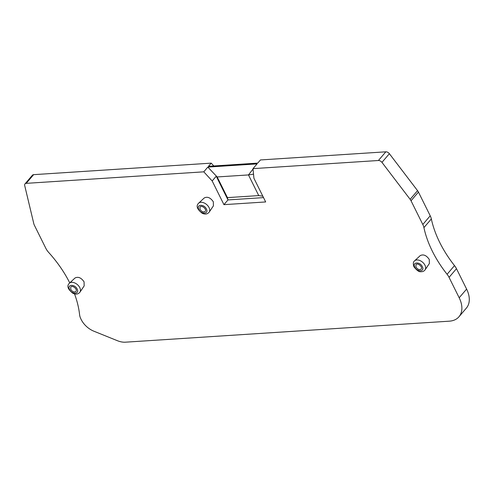 <?xml version="1.0" encoding="UTF-8"?>
<svg xmlns="http://www.w3.org/2000/svg" width="494" height="494" viewBox="0 0 494 494"><rect width="100%" height="100%" fill="white"/><g stroke="black" fill="none" stroke-linecap="round" stroke-linejoin="round"><path stroke-width="0.74" d="M69.747 282.901A101.826 65.585 -139.5 0 0 48.671 252.434A13.579 8.744 40.5 0 1 45.843 248.334L34.352 225.19A6.786 4.372 40.5 0 1 33.82 223.751L24.7 185.553A3.396 2.186 40.5 0 1 24.99 183.898L32.413 175.216A3.396 2.186 40.5 0 1 33.629 174.66L211.204 163.144L208.505 166.305L257.738 163.106L260.431 159.951L385.839 151.819L378.416 160.501A3.396 2.186 40.5 0 1 381.955 162.378L410.137 199.341A6.786 4.372 40.5 0 1 411.02 200.755L422.802 224.486A13.579 8.744 40.5 0 1 423.92 227.623A101.826 65.585 -139.5 0 0 447.089 274.287A13.579 8.744 40.5 0 1 449.052 277.369L459.185 297.777A27.151 17.488 40.5 0 1 458.963 316.771A27.151 17.488 40.5 0 1 449.262 321.18L125.451 342.181A19.007 12.245 40.5 0 1 117.405 340.706L93.922 331.221A16.969 10.93 40.5 0 1 81.226 319.612L80.886 318.926A13.579 8.744 40.5 0 1 79.596 314.721A101.826 65.585 -139.5 0 0 74.532 293.899M211.204 163.144L213.791 165.959M199.99 209.37L200.021 206.992C201.694 204.714 207.171 209.394 205.183 211.401C203.429 212.457 201.7 211.784 199.99 209.37M70.741 289.428L70.772 287.057C72.445 284.772 77.922 289.459 75.934 291.466C74.18 292.522 72.451 291.843 70.741 289.428M415.942 267.038C417.652 269.452 419.381 270.132 421.129 269.069C423.123 267.063 417.64 262.382 415.967 264.661L415.942 267.038M74.958 278.054L75.008 278.005C78.194 276.424 81.214 277.702 84.073 281.846L84.159 285.915M204.213 197.995L204.263 197.946C207.443 196.365 210.469 197.649 213.328 201.787L213.414 205.856M420.166 255.664L420.209 255.62C423.395 254.04 426.415 255.318 429.274 259.461L429.36 263.524M263.53 197.612L227.993 199.922L223.943 204.658L265.679 201.947L253.916 178.248L253.014 168.633L378.416 160.501M227.438 197.625L258.739 195.593L248.482 174.925L217.175 176.951L227.438 197.625L227.993 199.922L216.23 176.216L212.179 180.958L223.943 204.658M258.739 195.593L262.827 196.192M253.052 169.047L248.482 174.925L253.533 174.172M217.175 176.951L207.826 167.089L217.175 176.951M253.014 168.633L257.059 163.897L207.826 167.089L203.781 171.832L212.179 180.958M381.955 162.378L389.371 153.696L417.554 190.653A6.786 4.372 40.5 0 1 418.443 192.073L430.225 215.804A13.579 8.744 40.5 0 1 431.342 218.941A101.826 65.585 -139.5 0 0 454.505 265.605A13.579 8.744 40.5 0 1 456.475 268.687L466.608 289.095A27.151 17.488 40.5 0 1 466.379 308.083L458.963 316.771M389.371 153.696A3.396 2.186 -139.5 0 0 385.839 151.819M24.99 183.898A3.396 2.186 40.5 0 1 26.207 183.348L203.781 171.832M206.369 208.956C204.053 203.8 196.044 204.318 198.829 209.444C201.144 214.594 209.153 214.075 206.369 208.956M77.12 289.009C74.798 283.859 66.789 284.377 69.58 289.496C71.896 294.652 79.905 294.134 77.12 289.009M414.781 267.112C411.996 261.987 420.005 261.468 422.321 266.624C425.106 271.743 417.097 272.268 414.781 267.112M79.775 287.619A6.935 4.465 40.5 0 1 79.917 292.207C78.151 294.288 75.835 294.659 72.964 293.325C67.758 289.286 66.573 285.915 69.401 283.223A6.935 4.465 40.5 0 1 79.775 287.619M209.03 207.566A6.935 4.465 40.5 0 1 209.172 212.154C207.406 214.235 205.084 214.606 202.213 213.266C197.013 209.228 195.828 205.862 198.656 203.17A6.935 4.465 40.5 0 1 209.03 207.566M424.976 265.235A6.935 4.465 40.5 0 1 425.118 269.823C424.043 271.218 422.617 271.842 420.851 271.694C419.196 272.12 416.905 270.496 413.966 266.834C412.953 263.827 413.163 261.832 414.608 260.838A6.935 4.465 -139.5 0 1 424.976 265.235M459.185 297.777L466.608 289.095M410.137 199.341L417.554 190.653M449.052 277.369L456.475 268.687M411.02 200.755L418.443 192.073M447.089 274.287L454.505 265.605M26.207 183.348L33.629 174.66M422.802 224.486L430.225 215.804M423.92 227.623L431.342 218.941M75.014 278.005L69.401 283.223M84.196 285.853L79.917 292.207M204.263 197.946L198.656 203.17M213.451 205.8L209.172 212.154M420.215 255.62L414.608 260.838M429.403 263.469L425.118 269.823"/></g></svg>
